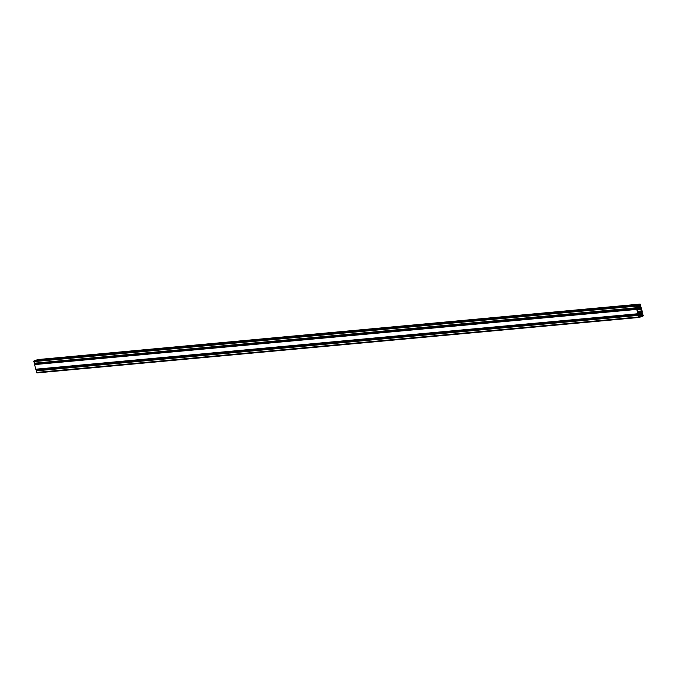 <?xml version="1.0" encoding="UTF-8"?>
<svg xmlns="http://www.w3.org/2000/svg" width="677" height="677" viewBox="0 0 677 677"><rect width="100%" height="100%" fill="white"/><g stroke="black" fill="none" stroke-linecap="round" stroke-linejoin="round"><path stroke-width="1.02" d="M638.707 307.265L638.885 308.297L638.707 307.265M640.171 313.265L640.349 314.306L640.171 313.265M636.769 309.406L637.133 309.034L637.59 309.846A0.779 0.592 84.7 0 0 637.937 309.482L638.047 309.211A0.779 0.592 84.7 0 0 638.089 308.619L637.827 307.553A0.779 0.592 84.7 0 0 637.531 307.079L637.311 306.918A0.779 0.592 84.7 0 0 636.862 306.842L636.558 307.925L635.982 306.173A0.626 0.474 -95.3 0 1 636.287 305.412L637.514 304.98L637.184 306.046A0.779 0.592 84.7 0 0 637.48 306.512L637.692 306.673A0.779 0.592 84.7 0 0 638.149 306.749L638.953 306.461A0.779 0.592 84.7 0 0 639.3 306.106L639.41 305.826A0.779 0.592 84.7 0 0 639.443 305.234L639.08 304.752L638.682 305.132L638.724 304.548L639.917 304.125A0.626 0.474 -95.3 0 1 640.518 304.565L640.899 306.139L640.535 306.512L640.078 305.699A0.779 0.592 84.7 0 0 639.731 306.063L639.621 306.334A0.779 0.592 84.7 0 0 639.579 306.926L639.841 307.993A0.779 0.592 84.7 0 0 640.137 308.467L640.357 308.627A0.779 0.592 84.7 0 0 640.806 308.704L640.848 307.705L641.305 307.79L642.363 312.148L641.999 312.52L641.542 311.708A0.779 0.592 84.7 0 0 641.195 312.063L641.085 312.342A0.779 0.592 84.7 0 0 641.043 312.935L641.305 314.001A0.779 0.592 84.7 0 0 641.601 314.466L641.821 314.627A0.779 0.592 84.7 0 0 642.27 314.703L642.575 313.629L643.15 315.372A0.626 0.474 -95.3 0 1 642.845 316.134L641.618 316.565L641.948 315.507A0.779 0.592 84.7 0 0 641.652 315.033L641.441 314.873A0.779 0.592 84.7 0 0 640.984 314.797L640.18 315.084A0.779 0.592 84.7 0 0 639.833 315.448L639.723 315.719A0.779 0.592 84.7 0 0 639.68 316.311L640.053 316.794L640.45 316.413L640.408 317.005L639.215 317.428A0.626 0.474 -95.3 0 1 638.614 316.988L638.233 315.406L638.597 315.042L639.054 315.854A0.779 0.592 84.7 0 0 639.401 315.49L639.511 315.211A0.779 0.592 84.7 0 0 639.553 314.627L639.291 313.553A0.779 0.592 84.7 0 0 638.995 313.087L638.775 312.926A0.779 0.592 84.7 0 0 638.326 312.85L638.284 313.84L637.827 313.756L636.769 309.406L35.026 364.488M35.983 364.395A0.779 0.592 84.7 0 0 35.957 364.065L35.754 363.253M636.524 307.925L34.459 363.371L33.85 361.628A0.626 0.474 -95.3 0 1 34.155 360.866L35.416 360.435M36.49 360.333L37.785 359.572A0.626 0.474 -95.3 0 1 37.963 359.555M639.037 317.445L37.083 372.875A0.626 0.474 -95.3 0 1 36.482 372.435L36.465 370.488L638.597 315.042L36.44 370.497M37.447 370.395A0.779 0.592 84.7 0 0 37.421 370.074L37.218 369.261M637.988 313.925L35.889 369.38L34.637 364.852M639.613 312.757A0.779 0.592 -95.3 0 1 639.156 312.681L638.986 312.554A0.779 0.592 84.7 0 0 638.538 312.478L637.734 312.359L637.319 310.641L637.937 310.015A0.779 0.592 84.7 0 0 638.284 309.651L638.369 309.44A0.779 0.592 -95.3 0 1 638.716 309.076L639.52 308.788A0.779 0.592 -95.3 0 1 639.977 308.873L640.146 308.991A0.779 0.592 84.7 0 0 640.594 309.067L641.398 309.194L641.813 310.904L641.195 311.53A0.779 0.592 84.7 0 0 640.848 311.894L640.764 312.105A0.779 0.592 -95.3 0 1 640.417 312.469L639.384 312.774M639.604 316.912L638.817 316.912L639.333 316.041L639.604 316.912L638.843 316.98M639.52 304.642L640.027 304.379L640.408 305.285L639.782 305.505L639.52 304.642M636.397 306.715L636.786 305.53L637.049 306.402L636.397 306.715M642.355 316.015L642.084 315.152L642.744 314.83L642.355 316.015M34.755 364.573L636.888 309.118M637.133 309.034L35.001 364.48L637.108 309.034M637.074 309.558L637.937 309.482M637.294 309.279L638.047 309.211M35.957 364.065L638.089 308.619M636.888 307.637L637.827 307.553M636.515 307.172L637.531 307.079M636.592 306.986L637.311 306.918M34.231 363.202L636.363 307.756M33.85 361.628L635.982 306.173M34.155 360.866L636.287 305.412M35.348 360.443L637.48 304.988M637.582 306.588L638.953 306.461M637.277 306.292L639.3 306.106M637.175 306.029L639.41 305.826M637.759 305.395L639.443 305.234M637.751 305.344L638.792 305.251L637.751 305.344M637.717 305.225L638.682 305.132M36.482 360.282L638.614 304.836M36.592 359.995L638.724 304.548M37.785 359.572L639.917 304.125M639.553 306.596L640.51 306.512L639.553 306.605M639.579 306.469L640.408 306.393M639.655 306.232L640.349 306.173M639.697 306.139L640.391 306.072M639.714 306.089L640.56 306.012M639.757 305.996L640.603 305.919M640.476 308.695L640.958 308.644M639.968 308.28L641.144 308.17M639.951 308.263L640.882 308.179M639.926 308.204L640.831 308.12M639.841 307.984L640.772 307.9M639.799 307.807L640.848 307.705M641.043 312.478L641.872 312.402M641.119 312.241L641.813 312.173M641.161 312.148L641.855 312.08M641.178 312.097L642.024 312.021M641.221 312.004L642.067 311.928M641.94 314.695L642.422 314.653M641.432 314.289L642.608 314.179M641.39 314.213L642.295 314.128M641.305 313.993L642.236 313.9M641.263 313.806L642.312 313.713M641.246 313.747L642.541 313.629L641.246 313.747M640.467 316.481L641.432 316.396M639.672 316.252L641.356 316.091M639.655 316.066L641.432 315.905M641.61 315.837L639.655 316.024L641.601 315.846M639.663 315.914L641.999 315.702M639.723 315.71L641.948 315.507M640.01 315.186L641.652 315.033M640.535 314.957L641.441 314.873M639.706 316.404L640.129 316.371M639.697 316.362L640.298 316.303L639.697 316.362M36.482 372.435L638.614 316.988M36.101 370.861L638.233 315.406M36.219 370.573L638.352 315.127M638.538 315.567L639.401 315.49M638.758 315.287L639.511 315.211M37.421 370.074L639.553 314.627M638.352 313.637L639.291 313.553M637.979 313.18L638.995 313.087M638.056 312.994L638.775 312.926M35.695 369.21L637.827 313.756M639.046 312.596L640.417 312.469M637.742 312.385L640.764 312.105M637.692 312.182L640.848 311.894M637.616 311.86L641.195 311.53M637.59 311.75L641.618 311.378M637.48 311.302L641.813 310.904M638.352 309.474L641.398 309.194M638.606 309.135L640.146 308.991M639.071 308.949L639.977 308.873M637.827 312.546L638.538 312.478M638.893 317.064L639.57 317.005M639.697 305.352L640.408 305.285M639.672 305.259L640.442 305.192M639.537 304.709L640.307 304.633M636.295 306.563L637.006 306.495M636.278 306.469L637.049 306.402M642.27 315.914L642.778 315.863M642.177 315.516L642.947 315.448M34.425 363.371L636.558 307.925M35.382 360.435L637.514 304.98M37.87 359.555L640.002 304.1M639.96 308.263L640.891 308.179M36.998 372.9L639.13 317.445M35.889 369.38L638.022 313.933M637.819 312.529L638.648 312.452"/></g></svg>
